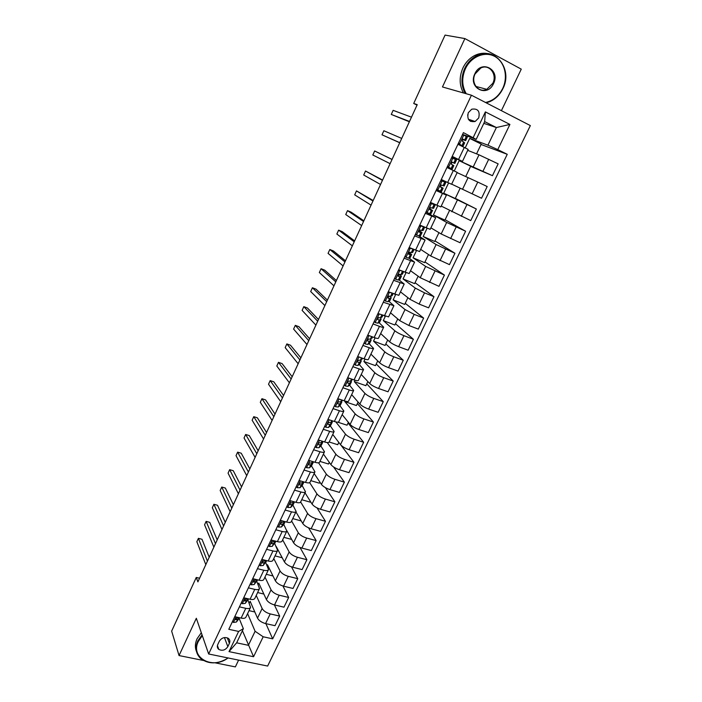 <?xml version="1.0" encoding="UTF-8"?>
<svg xmlns="http://www.w3.org/2000/svg" width="702" height="702" viewBox="0 0 702 702"><rect width="100%" height="100%" fill="white"/><g stroke="black" fill="none" stroke-linecap="round" stroke-linejoin="round"><path stroke-width="1.05" d="M468.287 112.697C466.83 119.375 469.111 122.306 475.131 121.507L478.703 117.962C480.177 111.232 477.86 108.31 471.762 109.187L468.287 112.697M467.602 115.04L467.918 114.452M501.403 110.67L521.261 69.156L464.882 38.575L445.059 35.1L413.706 103.457L417.032 105.107M267.637 666.058L530.352 125.588L471.437 95.218L208.652 653.983L267.637 666.058M215.075 662.82L235.354 666.9L238.601 660.108M199.57 578.229L196.262 577.448L197.894 581.879L417.234 104.659L413.706 103.457M227.843 646.63L229.405 643.339C230.265 641.277 229.887 639.601 228.264 638.329C224.701 636.74 221.727 637.697 219.331 641.207L217.778 644.515C216.944 646.516 217.287 648.148 218.813 649.42C222.376 651.114 225.386 650.184 227.843 646.63L224.438 637.574M263.18 636.775L253.571 656.721L229.019 651.623L238.619 631.431L243.357 628.702L236.644 642.821L248.376 645.313L255.098 631.282L263.18 636.775L272.683 638.846L507.248 154.308L481.046 144.472M483.818 123.359L496.375 127.536L484.652 121.604L476.193 139.382L463.425 132.634L228.808 629.299L238.619 631.431M473.236 137.487L485.38 111.908L509.906 124.43L497.771 149.623L507.248 154.308M208.652 653.983L196.323 618.269L179.045 655.563L203.299 660.45M179.045 655.563L171.648 631.107L196.262 577.448M464.882 38.575L442.462 86.96L471.437 95.218M242.427 630.668L253.571 656.721M243.357 628.702L239.224 618.602M476.193 139.382L464.004 134.889M452.211 156.37L462.46 161.399L451.93 156.976M436.082 190.523L446.411 195.174L436.319 190.014M425.315 213.311L435.705 217.717L425.895 212.074M414.654 235.872L425.096 240.04L418.918 236.03M404.106 258.213L414.592 262.144L409.012 258.099M393.655 280.335L404.194 284.038L398.973 279.844M383.31 302.237L393.901 305.712L388.952 301.342M373.06 323.929L379.449 326.36C382.02 327.308 383.432 327.588 383.696 327.176L378.992 322.622M362.916 345.41L369.305 347.762C371.876 348.683 373.306 348.903 373.596 348.438L369.103 343.682M352.869 366.681L359.257 368.962C361.828 369.84 363.276 370.024 363.592 369.498L359.292 364.54M342.909 387.75L349.298 389.952C351.877 390.803 353.334 390.944 353.676 390.365L349.552 385.196M333.055 408.625L339.443 410.749C342.014 411.574 343.489 411.662 343.857 411.021L339.908 405.651M323.289 429.291L329.677 431.344C332.257 432.134 333.74 432.186 334.134 431.493L330.344 425.921M313.618 449.771L320.007 451.755C322.578 452.509 324.078 452.518 324.5 451.772L320.858 445.998M304.036 470.05L310.424 471.963C312.995 472.692 314.514 472.657 314.961 471.858L311.46 465.882M294.542 490.145L300.93 491.988C303.51 492.69 305.037 492.611 305.502 491.76L302.15 485.591M285.144 510.056L291.523 511.828C294.103 512.495 295.639 512.381 296.139 511.477L292.918 505.115L294.524 501.904L292.901 505.142L290.689 507.441L287.82 507.502L286.82 506.493M275.825 529.773L282.204 531.484C284.784 532.125 286.337 531.967 286.855 531.01L283.766 524.464M266.593 549.315L272.973 550.956C275.553 551.57 277.115 551.368 277.659 550.368L274.701 543.638M257.45 568.673L263.82 570.252C266.409 570.84 267.98 570.603 268.541 569.55L265.716 562.627M248.385 587.855L254.756 589.373C257.344 589.926 258.924 589.654 259.512 588.557L256.8 581.458M239.408 606.861L245.779 608.318C248.359 608.853 249.956 608.537 250.561 607.397L247.973 600.113M247.595 613.636L255.098 631.282M249.28 603.123L250.149 601.289L257.52 618.146C258.968 620.665 261.653 622.472 265.575 623.578L275.026 625.693L279.668 616.084L274.412 604.931M256.248 595.436L262.136 608.502C263.592 610.994 266.295 612.793 270.217 613.917L279.668 616.084M258.16 584.397L258.775 583.099L266.409 599.561C267.892 602.026 270.595 603.825 274.526 604.957L283.977 607.169L288.662 597.463L282.941 586.003M264.97 577.079L271.06 589.829C272.56 592.26 275.281 594.059 279.212 595.208L288.662 597.463M267.12 565.505L267.48 564.75L275.368 580.8C276.895 583.213 279.624 585.003 283.555 586.17L293.015 588.469L297.745 578.676L291.488 566.856M273.771 558.555L280.063 570.98C281.607 573.367 284.345 575.149 288.285 576.324L297.745 578.676M276.167 546.446L284.415 561.881C285.977 564.232 288.733 566.005 292.664 567.207L302.123 569.603L306.897 559.722L300.035 547.472M282.643 539.864L289.154 551.965C290.733 554.29 293.497 556.063 297.437 557.274L306.897 559.722M286.916 530.8L293.55 542.778C295.147 545.077 297.92 546.84 301.86 548.069L311.328 550.561L316.146 540.593L308.555 527.825M291.602 521.016L298.324 532.783C299.947 535.047 302.729 536.802 306.677 538.057L316.146 540.593M295.928 511.907L302.764 523.508C304.396 525.745 307.195 527.5 311.144 528.764L320.603 531.353L325.465 521.288L317.023 507.897M300.64 501.991L307.581 513.416C309.249 515.628 312.048 517.374 316.005 518.655L325.465 521.288M305.01 492.795L312.057 504.062C313.741 506.239 316.558 507.976 320.507 509.275L329.975 511.96L334.88 501.807L325.386 487.636M309.661 482.634L316.927 493.875C318.629 496.024 321.455 497.753 325.412 499.069L334.88 501.807M314.171 473.525L321.437 484.433C323.166 486.556 326 488.276 329.958 489.61L339.426 492.392L344.375 482.151L333.529 466.927M318.532 462.802L326.351 474.157C328.097 476.246 330.949 477.957 334.907 479.308L344.375 482.151M323.411 454.071L330.914 464.619C332.678 466.681 335.538 468.392 339.505 469.761L348.964 472.648L353.966 462.302L340.988 445.217M327.281 442.567L335.872 454.247C337.653 456.274 340.531 457.976 344.498 459.362L353.966 462.302M332.739 434.441L340.47 444.629C342.278 446.621 345.165 448.324 349.131 449.719L358.599 452.711L363.645 442.278L348.06 423.034M335.846 421.911L345.472 434.161C347.306 436.117 350.201 437.811 354.168 439.233L363.645 442.278M342.146 414.628L350.114 424.447C351.965 426.377 354.879 428.062 358.845 429.501L368.313 432.599L373.411 422.06L357.371 403.527M358.081 402.044L356.414 405.528L344.857 401.623L355.168 413.882C357.037 415.777 359.959 417.453 363.934 418.91L373.411 422.06M344.857 401.623L345.112 401.088M351.649 394.638L359.854 404.08C361.749 405.94 364.68 407.616 368.655 409.09L378.124 412.293L383.266 401.658L366.769 383.845M367.857 381.563L365.891 385.679L354.334 381.642L364.952 393.41C366.865 395.244 369.822 396.902 373.797 398.394L383.266 401.658M354.334 381.642L355.01 380.212M361.232 374.464L369.682 383.511C371.621 385.319 374.578 386.969 378.562 388.478L388.03 391.795L393.217 381.063L376.246 363.987M377.729 360.889L375.456 365.645L363.899 361.477L374.833 372.744C376.79 374.508 379.764 376.158 383.748 377.685L393.217 381.063M363.899 361.477L365.014 359.134M370.902 354.098L379.606 362.758C381.59 364.487 384.573 366.128 388.557 367.672L398.025 371.104L403.264 360.266L385.819 343.945M387.688 340.022L385.108 345.428L373.552 341.119L384.801 351.886C386.811 353.58 389.812 355.212 393.796 356.783L403.264 360.266M373.552 341.119L375.105 337.846M380.668 333.547L389.619 341.804C391.655 343.462 394.664 345.086 398.657 346.674L408.116 350.219L413.408 339.277L395.472 323.719M397.744 318.954L394.849 325.017L383.292 320.586L394.866 330.826C396.928 332.45 399.947 334.073 403.94 335.679L413.408 339.277M383.292 320.586L385.301 316.356M390.523 312.802L399.736 320.647L408.845 325.474L418.304 329.124L423.639 318.085L405.212 303.308M407.897 297.683L404.685 304.422L393.129 299.851L405.028 309.564L414.18 314.364L423.639 318.085M393.129 299.851L395.595 294.656M400.473 291.865L409.942 299.289L419.129 304.063L428.589 307.836L433.976 296.683L415.049 282.713M418.155 276.211L414.61 283.634L403.053 278.922L415.294 288.101L424.526 292.848L433.976 296.683M403.053 278.922L405.984 272.745M410.521 270.726L420.252 277.72L438.978 286.346L444.419 275.079L424.973 261.925M428.501 254.528L424.622 262.653L413.074 257.801L425.649 266.427L444.419 275.079M413.074 257.801L416.479 250.623M420.656 249.385L430.659 255.949L449.464 264.636L454.957 253.273L434.994 240.935M438.952 232.643L434.731 241.479L423.192 236.477L436.117 244.542L454.957 253.273M423.192 236.477L427.079 228.273M430.896 227.843L441.172 233.959L460.056 242.725L465.601 231.239L445.103 219.752M449.508 210.539L444.945 220.095L433.397 214.952L446.683 222.437L465.601 231.239M433.397 214.952L437.785 205.704M441.225 206.09L470.744 220.595L476.342 209.003L455.308 198.376M460.161 188.215L455.247 198.517L443.708 193.217L476.342 209.003M443.708 193.217L448.596 182.906M451.658 184.135L481.537 198.245L487.197 186.539L477.764 182.072L472.104 193.849M457.125 172.631L477.764 182.072M454.264 170.963L459.143 160.67L492.444 175.675L470.594 166.356M467.716 150.351L479.001 154.826L498.157 163.856L492.444 175.675M465.242 147.815L469.699 138.408L487.925 145.182L496.375 127.536L509.906 124.43M437.82 190.777L438.092 190.207M442.453 180.967L442.813 180.212M448.481 168.226L448.797 167.55M453.238 158.152L453.492 157.634M470.603 121.428L471.191 120.191M234.775 616.681L241.137 618.102C243.717 618.62 245.323 618.295 245.937 617.119L250.509 607.511M272.683 638.846L265.9 623.657M254.817 611.968L249.017 610.643M243.708 597.762L250.079 599.245C252.659 599.789 254.247 599.499 254.844 598.376L259.459 588.671M263.847 594.032L257.616 592.558M272.999 575.965L266.277 574.315M252.729 578.667L259.099 580.221C261.679 580.791 263.259 580.536 263.838 579.457L268.489 569.655M282.274 557.765L275.026 555.905M261.828 559.406L268.208 561.012C270.788 561.609 272.35 561.398 272.902 560.363L277.606 550.473M291.69 539.426L283.845 537.337M271.016 539.952L277.395 541.637C279.975 542.26 281.528 542.076 282.064 541.102L286.802 531.107M301.255 520.954L292.743 518.602M280.282 520.331L286.662 522.077C289.25 522.727 290.786 522.586 291.295 521.656L296.086 511.565M310.538 501.632L310.284 502.158L301.728 499.71M289.645 500.517L296.025 502.334C298.604 503.009 300.14 502.913 300.623 502.035L305.458 491.848M319.875 482.081L319.349 483.178L310.784 480.642M299.087 480.528L305.475 482.406C308.055 483.116 309.573 483.055 310.03 482.23L314.917 471.937M329.291 462.346L328.492 464.022L319.928 461.398M308.626 460.337L315.005 462.285C317.585 463.03 319.094 463.013 319.533 462.241L324.464 451.851M338.803 442.427L337.715 444.699L329.15 441.988M318.252 439.961L324.631 441.979C327.211 442.751 328.703 442.778 329.115 442.058L334.099 431.563M348.394 422.332L347.025 425.201L337.688 422.148M327.966 419.392L334.354 421.481C336.925 422.288 338.408 422.358 338.794 421.691L343.831 411.091M337.776 398.631L344.164 400.789C346.735 401.632 348.201 401.737 348.561 401.132L353.65 390.426M347.674 377.667L354.062 379.905C356.642 380.774 358.09 380.923 358.424 380.37L363.566 369.559M357.678 356.493L364.066 358.81C366.637 359.714 368.076 359.915 368.383 359.415L373.569 348.49M367.769 335.126L374.157 337.513C376.737 338.452 378.159 338.697 378.431 338.259L383.678 327.22M377.966 313.54L388.583 316.9L393.875 305.747M388.259 291.751L398.824 295.331L404.185 284.064M398.657 269.743L409.178 273.552L414.584 262.171M409.152 247.516L419.62 251.562L425.087 240.058M419.761 225.07L430.177 229.352L435.696 217.734M430.098 203.185L435.179 204.966L430.466 202.404L440.83 206.923L446.411 195.182M447.665 182.467L451.597 184.275L457.23 172.411L453.325 170.516L447.665 182.467L441.286 179.501M465.742 176.518L470.673 166.198L459.143 160.67M446.955 167.506L453.325 170.516M497.771 149.623L487.925 145.182M476.561 153.861L481.221 144.094L469.699 138.408M457.932 144.252L468.155 149.412L462.469 161.39M236.644 642.821L229.019 651.623M485.38 111.908L484.652 121.604M232.467 621.56L233.485 622.455L236.451 622.007L239.645 617.769M209.214 557.248L202 539.268L198.394 538.346L207.423 561.152M198.394 538.346L196.858 541.725L205.818 564.645M238.522 617.523L236.82 617.971L235.969 619.761L237.794 619.182L239.057 617.637M241.321 602.816L242.33 603.729L245.288 603.343L248.578 598.903M217.208 539.873L209.722 522.332L206.116 521.384L215.479 543.62M206.116 521.384L204.563 524.789L213.864 547.139M247.525 598.648L245.691 599.218L244.603 600.973L246.639 600.491L248.078 598.78M250.254 583.906L251.263 584.827L254.203 584.512L257.599 579.852M225.263 522.349L217.506 505.264L213.891 504.282L223.605 525.947M213.891 504.282L212.329 507.713L221.972 529.492M256.599 579.615L254.642 580.291L253.589 582.072L255.572 581.633L257.178 579.755M259.275 564.812L260.284 565.759L263.206 565.505L266.707 560.635M233.38 504.677L225.351 488.057L221.735 487.039L231.8 508.116M221.735 487.039L220.165 490.496L230.151 511.697M265.768 560.398L263.671 561.196C262.329 561.547 261.986 562.153 262.653 563.004L264.575 562.6L266.383 560.556M268.375 545.551L269.375 546.516L272.279 546.323L275.895 541.242M241.567 486.863L233.257 470.709L229.642 469.656L240.058 490.145M229.642 469.656L228.062 473.148L238.399 493.752M275.026 541.014L272.788 541.926C271.411 542.295 271.086 542.909 271.806 543.76L273.666 543.392L275.675 541.181M202.316 635.635L198.359 641.365C189.909 657.686 212.609 669.936 228.053 657.949M228.185 657.976C217.927 664.276 208.757 664.469 200.675 658.546C195.84 653.781 194.875 647.928 197.788 640.97L202.053 634.88M196.49 651.526C194.858 647.516 195.042 643.278 197.06 638.785L201.307 632.713M485.521 102.474C493.05 100.86 498.78 96.183 502.702 88.461C508.362 76.799 504.747 61.776 494.734 56.432C484.801 50.913 470.919 56.713 465.391 68.787C461.583 77.764 461.872 86.083 466.268 93.743M465.215 93.445C461.065 85.697 460.881 77.378 464.68 68.48C467.435 62.741 471.428 58.529 476.649 55.835C494.954 45.735 513.197 69.305 502.895 88.636C499.833 94.84 495.401 99.201 489.601 101.711L486.161 102.808M474.85 73.78C481.186 59.187 500.728 69.709 493.506 83.617C487.311 97.99 467.743 87.89 474.85 73.78M492.795 83.31C497.516 74.351 489.18 63.584 480.791 68.033L475.07 73.964C470.454 82.906 478.588 93.401 486.793 89.329L492.795 83.31M463.434 92.936C459.283 85.214 459.099 76.922 462.881 68.059C465.628 62.338 469.603 58.143 474.806 55.458C479.378 53.238 483.959 52.685 488.548 53.782M277.553 526.114L278.554 527.097L281.441 526.974L283.713 524.526L285.17 521.665M249.824 468.892L241.234 453.22L237.618 452.141L248.394 472.007M237.618 452.141L236.021 455.651L246.727 475.649M284.38 521.446L281.993 522.472C280.581 522.867 280.265 523.49 281.046 524.341L282.845 524.017L285.065 521.639M258.152 450.772L249.271 435.582L245.656 434.468L256.8 453.729M245.656 434.468L244.042 438.013L255.116 457.397M293.831 501.711L292.997 502.571L291.277 502.843C289.838 503.255 289.531 503.887 290.365 504.738L292.102 504.457L294.305 502.176M289.847 503.843L290.382 504.738L289.847 503.834M296.174 486.688L297.174 487.714L300.026 487.723L302.167 485.582L303.834 482.256M303.378 481.783L302.351 482.809L300.605 483.029C299.184 483.476 298.894 484.108 299.745 484.942L301.448 484.713L303.957 481.958M266.558 432.502L257.38 417.813L253.764 416.663L265.277 435.284M253.764 416.663L252.132 420.235L263.575 438.987M305.616 466.707L306.616 467.751L309.442 467.83L311.512 465.838L313.189 462.513M313.031 461.688L311.793 462.864L310.012 463.022C308.626 463.495 308.345 464.145 309.196 464.961L310.881 464.785L313.346 461.784M275.026 414.075L265.549 399.886L261.934 398.701L273.824 416.681M261.934 398.701L260.293 402.307L272.104 420.419M315.145 446.525L316.137 447.595L318.945 447.744L320.954 445.91L322.622 442.576M322.797 441.4L321.323 442.734L319.515 442.839C318.155 443.339 317.892 443.989 318.734 444.796L320.402 444.673L322.393 442.865L322.692 441.497M283.564 395.489L273.789 381.809L270.173 380.598L282.45 397.929M270.173 380.598L268.515 384.231L280.712 401.693M318.954 442.962L318.357 443.497M324.772 426.167L325.754 427.246L328.545 427.474L330.475 425.798L332.151 422.464M332.678 420.937L330.94 422.411L329.098 422.455C327.773 422.99 327.527 423.648 328.36 424.438L330.01 424.377L332.221 422.332L332.16 421.375M292.181 376.746L282.099 363.592L278.475 362.337L291.146 379.001M278.475 362.337L276.807 366.005L289.399 382.801M328.773 422.507L327.939 423.218M334.477 405.607L335.468 406.712L338.232 407.011L340.365 405.133L341.769 402.158M342.646 400.28L340.645 401.904L338.776 401.886C337.486 402.439 337.25 403.106 338.083 403.887L339.715 403.878L341.83 402.035L341.707 401.061M300.868 357.836L290.479 345.217L286.855 343.927L299.921 359.915M286.855 343.927L285.17 347.622L298.157 363.741M338.68 401.895L337.627 402.729M344.287 384.854L345.27 385.977L348.017 386.346L350.052 384.678L351.483 381.669M348.043 377.79L347.587 377.851M352.562 379.378L350.456 381.195L348.552 381.125C347.288 381.704 347.078 382.371 347.894 383.143L349.508 383.195L351.281 381.879L351.325 380.554M309.635 338.768L298.929 326.684L295.305 325.359L308.766 340.663M295.305 325.359L293.603 329.089L306.993 344.524M348.683 381.116L347.42 382.037M354.177 363.899L355.159 365.049L357.888 365.496L359.836 364.031L361.276 360.977M355.159 365.049L354.15 363.952M358.318 356.73L357.52 356.835M362.565 358.266L360.345 360.293L358.415 360.161C357.195 360.758 356.985 361.442 357.801 362.197L359.398 362.311L361.091 361.17L361.021 359.845M318.48 319.533L307.441 308.002L303.817 306.642L317.699 321.235M303.817 306.642L302.114 310.398L315.9 325.131M358.775 360.179L357.309 361.144M364.171 342.743L365.154 343.919L367.848 344.436L369.708 343.19L371.174 340.093M365.154 343.919L364.119 342.857M368.69 335.468L367.541 335.609M372.657 336.951L370.34 339.189L368.383 338.996C367.19 339.619 366.997 340.303 367.804 341.058L369.375 341.225L370.998 340.259L370.77 338.934M368.945 339.066L367.295 340.058M327.395 300.123L316.04 289.163L312.408 287.759L326.702 301.641M312.408 287.759L310.688 291.549L324.894 305.572M374.263 321.384L375.237 322.578L377.913 323.183L379.677 322.148L381.16 319.006M375.237 322.578L374.184 321.56M379.159 314.005L377.667 314.18M382.853 315.426L381.958 317.111L380.423 317.883L378.448 317.629C377.29 318.269 377.106 318.962 377.904 319.708L379.449 319.937L380.993 319.147L380.572 317.804M378.966 317.673L377.395 318.769M336.39 280.554L324.701 270.156L321.077 268.717L335.784 281.871M321.077 268.717L319.34 272.534L333.968 285.837M384.45 299.815L385.424 301.035L388.074 301.72L389.733 300.904L391.242 297.727M385.424 301.035L384.336 300.052M389.259 292.146L391.374 292.988M389.522 292.357L387.881 292.541M393.146 293.699L392.058 295.779L390.61 296.367L388.61 296.051L388.101 298.148L389.628 298.438L391.084 297.832L390.312 296.384M388.759 296.033L389.04 296.604L387.583 297.279M345.472 260.802L333.441 250.991L329.817 249.508L344.954 261.925M329.817 249.508L328.062 253.369L343.111 265.926M394.735 278.036L395.709 279.282L398.332 280.045L399.894 279.457L401.421 276.228M395.709 279.282L394.594 278.334M398.955 269.866L402.483 271.314L400.895 274.64L398.868 274.271L398.394 276.377L399.903 276.737L401.447 276.176L399.368 274.271M399.85 270.516L398.209 270.7M398.613 274.368L399.201 275.123L397.885 275.579M354.624 240.883L342.251 231.66L338.627 230.142L354.203 241.804M338.627 230.142L336.855 234.029L352.351 245.84M403.545 271.753L402.43 274.105L400.895 274.64M405.124 256.046L406.089 257.318L408.696 258.169L409.994 257.906L411.697 254.536M406.089 257.318L404.957 256.405M408.994 247.867L410.845 248.236M409.319 247.832L413.329 249.289M410.275 248.464L408.625 248.631M414.04 249.587L412.565 252.501L409.24 252.272L408.792 254.405L411.565 254.598L408.959 252.395M408.661 252.632L409.459 253.431L408.292 253.685M363.864 220.788L351.14 212.171L347.516 210.609L363.539 221.499M347.516 210.609L345.735 214.531L361.662 225.579M415.619 233.845L416.576 235.135L420.375 236.004L422.077 232.625M416.576 235.135L415.417 234.266M419.489 225.64L422.121 226.105M419.822 225.605L424.578 227.185M420.796 226.193L419.155 226.351M424.64 227.211L423.095 230.475L419.708 230.063L419.287 232.204L422.095 232.59L419.041 230.563M418.91 230.791L419.822 231.528L418.822 231.599M373.183 200.509L356.484 190.9L372.955 201.009M356.484 190.9L354.685 194.858L371.06 205.124M426.211 211.416L427.167 212.732L430.852 213.882L432.555 210.503M427.167 212.732L425.982 211.899M430.423 203.159L432.897 203.896L430.423 202.492M431.432 203.703L429.782 203.852M435.17 204.984L433.573 208.345L430.291 207.625L429.896 209.793L432.564 210.486L429.422 208.652M429.405 208.819L430.282 209.415L429.475 209.328M382.59 180.045L365.523 171.025L382.45 180.344M365.523 171.025L363.706 175.017L380.545 184.486M436.907 188.768L437.864 190.102L441.523 191.558L443.137 188.162M437.864 190.102L436.644 189.312M440.803 180.519L443.488 181.511L440.926 180.265M441.137 180.493L445.779 182.581L440.935 180.247M442.172 180.993L440.514 181.125M445.779 182.59L444.164 186.004L440.97 184.968L440.602 187.153L443.137 188.154L440.18 186.653M392.076 159.407L374.649 150.974L392.041 159.477M374.649 150.974L372.815 155.002L390.119 163.663M447.718 165.891L448.666 167.251L452.193 169.05L447.262 166.848M448.666 167.251L447.279 166.822M451.623 157.625L456.484 159.977L454.852 163.426L451.763 162.083L451.421 164.286L453.817 165.611L452.193 169.042M453.018 158.047L451.36 158.169M399.771 142.655L382.002 134.81L383.854 130.748L401.719 138.426M451.719 162.109L454.852 163.434M452.035 162.013L452.544 162.355L451.807 162.074M399.728 142.752L382.002 134.81M458.625 142.778L459.573 144.173L462.96 146.314L459.713 145.121M459.573 144.173L458.494 143.752L460.644 145.226L457.941 144.235M462.881 134.468L467.295 137.153L465.654 140.619L462.671 138.97L462.337 141.19L464.61 142.839L462.969 146.297M463.969 134.872L462.311 134.986M409.52 121.446L391.268 114.444L393.138 110.346L411.486 117.181M462.153 139.4L465.645 140.637M462.741 138.943L463.329 139.558L462.267 139.259M409.371 121.771L391.268 114.444M262.136 608.502L257.52 618.146M271.06 589.829L266.409 599.561M280.063 570.98L275.368 580.8M289.154 551.965L284.415 561.881M298.324 532.783L293.55 542.778M307.581 513.416L302.764 523.508M316.927 493.875L312.057 504.062M326.351 474.157L321.437 484.433M335.872 454.247L330.914 464.619M345.472 434.161L340.47 444.629M355.168 413.882L350.114 424.447M364.952 393.41L359.854 404.08M374.833 372.744L369.682 383.511M384.801 351.886L379.606 362.758M394.866 330.826L389.619 341.804M405.028 309.564L399.736 320.647M415.294 288.101L409.942 299.289M425.649 266.427L420.252 277.72M436.117 244.542L430.659 255.949M446.683 222.437L441.172 233.959M457.344 200.123L451.79 211.758M468.12 177.588L462.504 189.338M479.001 154.826L473.332 166.69M270.217 613.917L265.575 623.578M245.779 608.318L241.137 618.102M254.756 589.373L250.079 599.245M279.212 595.208L274.526 604.957M263.82 570.252L259.099 580.221M288.285 576.324L283.555 586.17M272.973 550.956L268.208 561.012M297.437 557.274L292.664 567.207M282.204 531.484L277.395 541.637M306.677 538.057L301.86 548.069M291.523 511.828L286.662 522.077M316.005 518.655L311.144 528.764M300.93 491.988L296.025 502.334M325.412 499.069L320.507 509.275M310.424 471.963L305.475 482.406M334.907 479.308L329.958 489.61M320.007 451.755L315.005 462.285M344.498 459.362L339.505 469.761M329.677 431.344L324.631 441.979M354.168 439.233L349.131 449.719M339.443 410.749L334.354 421.481M363.934 418.91L358.845 429.501M349.298 389.952L344.164 400.789M373.797 398.394L368.655 409.09M359.257 368.962L354.062 379.905M383.748 377.685L378.562 388.478M369.305 347.762L364.066 358.81M393.796 356.783L388.557 367.672M379.449 326.36L374.157 337.513M403.94 335.679L398.657 346.674M389.698 304.747L384.354 316.005M414.18 314.364L408.845 325.474M400.043 282.924L394.647 294.296M424.526 292.848L419.129 304.063M410.486 260.881L405.045 272.367M434.959 271.13L429.519 282.45M421.042 238.627L415.54 250.228M445.507 249.192L440.014 260.626M431.695 216.146L426.14 227.869M456.151 227.036L450.605 238.583M442.462 193.445L436.846 205.282M466.9 204.668L461.302 216.33M464.312 147.359L458.582 159.433M488.724 159.257L483.011 171.148M227.308 637.837L229.405 643.339M235.995 616.953L233.415 622.402M239.557 617.751L239.04 618.848M237.794 619.182L236.451 622.007M235.53 618.673L235.969 619.761M244.928 598.043L242.269 603.676M248.499 598.876L247.815 600.324M246.639 600.491L245.288 603.343M244.375 599.956L244.831 601.026M253.948 578.966L251.202 584.775M257.52 579.834L256.669 581.625M255.572 581.633L254.203 584.512M253.299 581.072L253.782 582.116M263.048 559.713L260.223 565.707M266.62 560.617L265.602 562.767M264.575 562.6L263.206 565.505M262.311 562.021L262.802 563.039M272.236 540.277L269.314 546.463M275.807 541.216L274.622 543.734M273.666 543.392L272.279 546.323M274.824 540.961L274.543 541.54M271.402 542.804L271.911 543.778M281.511 520.665L278.492 527.035M285.082 521.639L283.713 524.526M282.845 524.017L281.441 526.974M284.091 521.367L283.731 522.148M280.581 523.402L281.098 524.35M290.865 500.868L287.759 507.441M292.102 504.457L290.689 507.441M293.454 501.597L292.997 502.571M300.316 480.888L297.113 487.653M303.58 482.59L302.167 485.582M301.448 484.713L300.026 487.723M302.904 481.642L302.351 482.809M299.201 484.082L299.745 484.942M309.845 460.714L306.555 467.681M312.943 462.82L311.512 465.838M310.881 464.785L309.442 467.83M312.434 461.504L311.793 462.864M308.652 464.145L309.196 464.961M319.471 440.347L316.084 447.525M322.393 442.865L320.954 445.91M320.402 444.673L318.945 447.744M322.06 441.172L321.323 442.734M318.19 444.033L318.734 444.796M329.185 419.796L325.702 427.185M331.932 422.727L330.475 425.798M330.01 424.377L328.545 427.474M331.774 420.638L330.94 422.411M327.825 423.736L328.36 424.438M338.996 399.043L335.407 406.642M341.558 402.404L340.093 405.502M339.715 403.878L338.232 407.011M341.584 399.921L340.645 401.904M337.548 403.246L338.083 403.887M348.903 378.088L345.208 385.907M351.281 381.879L349.798 385.012M352.483 379.343L352.22 379.905M349.508 383.195L348.017 386.346M351.491 379.001L350.456 381.195M347.376 382.564L347.894 383.143M358.897 356.941L355.107 364.979M361.091 361.17L359.591 364.329M362.478 358.231L362.039 359.17M359.398 362.311L357.888 365.496M361.495 357.88L360.345 360.293M357.309 361.679L357.801 362.197M368.998 335.582L365.093 343.84M370.998 340.259L369.48 343.445M372.578 336.916L371.946 338.241M369.375 341.225L367.848 344.436M371.586 336.548L370.34 339.189M367.339 340.602L367.804 341.058M379.194 314.013L375.175 322.508M380.993 319.147L379.466 322.367M382.765 315.4L381.958 317.111M379.449 319.937L377.913 323.183M381.783 315.014L380.423 317.883M389.426 292.365L385.363 300.956M391.084 297.832L389.549 301.088M393.067 293.664L392.058 295.779M389.628 298.438L388.074 301.72M392.076 293.269L390.61 296.367M399.745 270.533L395.647 279.203M401.281 276.316L399.719 279.607M403.457 271.718L402.264 274.245M399.903 276.737L398.332 280.045M410.17 248.473L406.028 257.239M411.565 254.598L409.994 257.906M413.952 249.552L412.565 252.501M410.275 254.826L408.696 258.169M412.864 249.35L411.275 252.702M420.7 226.202L416.514 235.056M421.963 232.66L420.375 236.004M424.552 227.185L422.964 230.537M420.752 232.695L419.155 236.065M423.367 227.167L421.762 230.554M431.335 203.712L427.106 212.645M432.45 210.503L430.852 213.882M435.073 204.975L433.467 208.371M431.335 210.346L429.721 213.75M433.968 204.765L432.353 208.187M442.067 181.002L437.802 190.023M443.05 188.136L441.426 191.549M445.691 182.555L444.068 185.977M442.014 187.776L440.382 191.216M444.682 182.143L443.05 185.591M452.913 158.055L448.604 167.164M453.746 165.549L452.114 168.998M456.414 159.907L454.782 163.364M452.808 164.979L451.158 168.454M455.501 159.293L453.852 162.776M463.873 134.881L459.52 144.085M464.548 142.734L462.899 146.218M467.251 137.039L465.593 140.532M463.706 141.953L462.039 145.472M466.426 136.206L464.759 139.733M468.366 119.243L475.131 121.507M217.418 645.568L218.813 649.42M235.407 618.98L235.697 619.691M244.278 600.219L244.603 600.973M253.229 581.291L253.589 582.072M262.258 562.188L262.653 563.004M271.367 542.918L271.806 543.76M474.806 55.458L476.649 55.835M486.793 89.329L475.868 86.434M280.563 523.473L281.046 524.341"/></g></svg>
